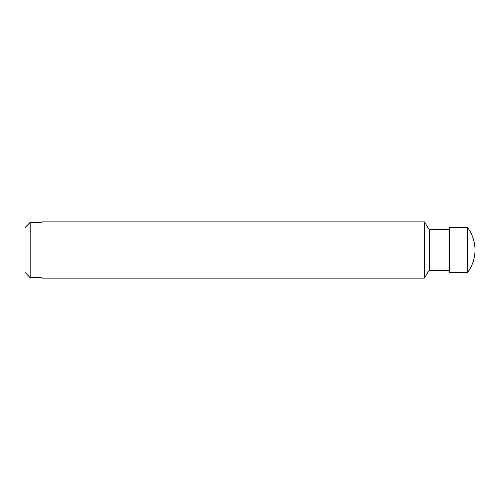 <?xml version="1.0" encoding="UTF-8"?>
<svg xmlns="http://www.w3.org/2000/svg" width="500" height="500" viewBox="0 0 500 500"><rect width="100%" height="100%" fill="white"/><g stroke="black" fill="none" stroke-linecap="round" stroke-linejoin="round"><path stroke-width="0.75" d="M25 272.387L30.175 277.663L41.875 277.663L41.875 278.125L424.375 278.125L424.375 221.875L41.875 221.875L41.875 222.338L30.175 222.338L25 227.613L30.175 222.338L30.175 277.663L25 272.387L25 227.613M467.562 227.5L467.562 272.5A37.744 37.744 0 0 0 467.562 227.5L449.688 227.5L449.688 272.5L467.562 272.5M449.688 229.75L429.244 229.75L429.244 270.25L424.375 278.125M449.688 270.25L429.244 270.25M429.244 229.75L424.375 221.875"/></g></svg>
